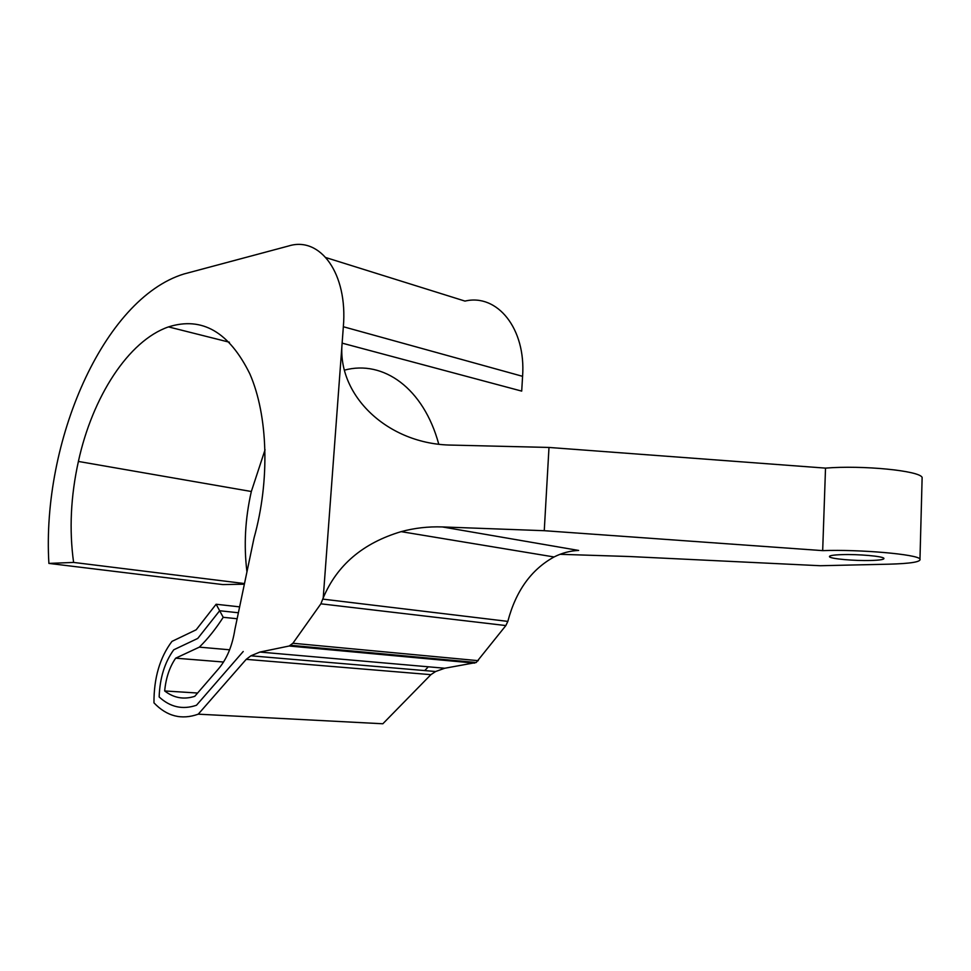 <?xml version="1.0" encoding="UTF-8"?>
<svg xmlns="http://www.w3.org/2000/svg" width="971" height="971" viewBox="0 0 971 971"><rect width="100%" height="100%" fill="white"/><g stroke="black" fill="none" stroke-linecap="round" stroke-linejoin="round"><path stroke-width="1.46" d="M238.381 612.762L219.652 610.747L197.756 638.433L173.748 649.793C164.706 662.283 159.839 678.001 159.147 696.947C170.216 707.179 182.657 709.947 196.482 705.249L243.223 651.492M427.653 667.538L424.691 670.585M435.627 671.507L430.893 674.663L246.209 659.345L250.894 655.801L435.627 671.507L444.767 668.242L476.203 662.513L505.855 625.567L507.833 621.391C515.832 591.011 531.246 569.54 554.065 556.966C561.991 552.96 570.183 550.788 578.631 550.448L442.351 526.937C428.26 526.452 414.52 528.018 401.144 531.647C362.972 543.032 336.998 565.122 323.222 597.893L320.879 603.816L505.855 625.567M444.767 668.242L259.9 652.063L250.894 655.801M229.617 649.793L199.334 647.147L175.666 658.18C169.585 667.016 165.92 677.94 164.669 690.951C173.821 698.015 183.847 699.8 194.746 696.328L218.669 668.655C226.947 658.775 232.336 645.739 234.873 629.548L254.026 538.043C270.132 480.22 268.02 415.394 249.826 373.835C229.132 331.948 202.017 316.303 168.493 326.899C128.378 340.724 92.366 397.09 78.396 461.443C70.725 496.217 69.123 529.875 73.602 562.427L244.498 583.559M164.669 690.951L197.599 693.027M175.666 658.18L223.536 662.028M390.548 655.364L391.264 654.636M237.13 618.745L223.221 617.301C215.756 628.929 207.794 638.869 199.334 647.147M430.893 674.663L382.841 723.771L198.254 714.171L246.209 659.345M239.619 606.863L216.12 604.253L196.178 629.778L171.94 641.406C159.851 657.513 153.855 678.001 153.964 702.846C166.806 716.343 181.565 720.118 198.254 714.171M216.12 604.253L223.221 617.301M842.124 554.623C858.243 554.077 882.797 556.237 883.889 558.289C884.472 559.478 880.09 560.206 870.732 560.485C854.516 560.971 830.703 558.847 829.513 556.796C828.882 555.655 833.094 554.927 842.124 554.623M244.364 584.19L222.832 584.578L48.89 563.411C41.632 441.841 103.351 298.862 183.822 274.016L288.715 245.954C320.309 236.062 347.934 273.688 343.346 326.742L522.58 376.323C526.088 328.55 497.188 293.351 464.988 301.095L325.989 257.618M323.222 597.893L342.132 343.139L521.706 391.107L522.58 376.323M246.95 571.846C243.685 545.459 245.153 518.684 251.331 491.508L265.059 449.755M344.487 370.133C383.242 359.707 423.538 388.06 438.758 444.172M343.346 326.742L342.132 343.139C336.876 395.476 387.915 444.512 451.855 445.106L548.991 447.449L825.52 468.119C862.357 465.048 919.792 470.68 922.134 477.453L922.086 479.407M560.024 554.307L629.305 556.517L820.313 565.729L888.744 564.187C910.834 563.581 921.236 561.869 919.974 559.041C917.559 554.32 859.711 549.258 822.68 550.63L544.258 530.7L442.351 526.937M478.29 660.681L292.902 643.251L289.164 646.018L474.54 663.12M259.9 652.063L289.164 646.018M548.991 447.449L544.258 530.7M825.52 468.119L822.68 550.63M48.89 563.411L73.602 562.427M292.902 643.251L320.879 603.816M322.93 599.131L507.833 621.391M251.331 491.508L78.396 461.443M554.065 556.966L401.144 531.647M476.203 662.513L290.815 645.314M922.134 477.453L919.974 559.041M229.423 342.229L168.493 326.899"/></g></svg>
